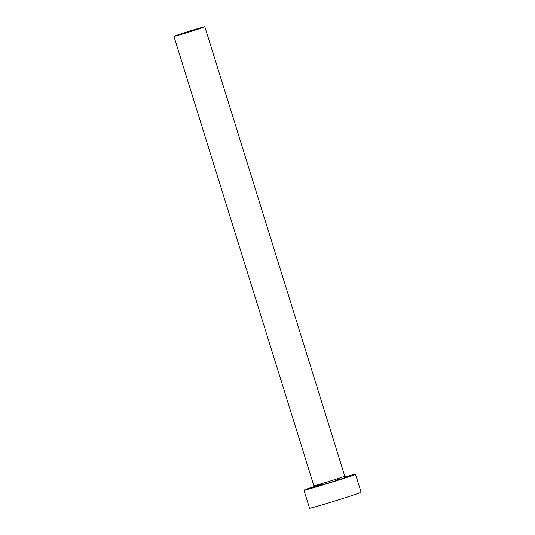 <?xml version="1.0" encoding="UTF-8"?>
<svg xmlns="http://www.w3.org/2000/svg" width="535" height="535" viewBox="0 0 535 535"><rect width="100%" height="100%" fill="white"/><g stroke="black" fill="none" stroke-linecap="round" stroke-linejoin="round"><path stroke-width="0.8" d="M185.03 33.07L197.087 29.157L185.03 33.07M198.024 28.549A16.184 0.368 -17.3 0 0 182.067 33.498A16.184 0.368 -17.3 0 0 173.908 36.38A16.184 0.368 -17.3 0 0 180.696 34.581A16.184 0.368 -17.3 0 0 196.653 29.632A16.184 0.368 -17.3 0 0 204.818 26.75A16.184 0.368 -17.3 0 0 198.024 28.549M313.818 486.649A26.977 0.615 -17.3 0 0 303.96 490.227A26.977 0.615 -17.3 0 0 315.282 487.224A26.977 0.615 -17.3 0 0 341.872 478.986A26.977 0.615 -17.3 0 0 355.481 474.177A26.977 0.615 -17.3 0 0 345.336 476.832M303.96 490.227L309.578 508.25A26.977 0.615 -17.3 0 0 320.893 505.254A26.977 0.615 -17.3 0 0 347.489 497.008A26.977 0.615 -17.3 0 0 361.092 492.207L355.481 474.177M346.011 477.033A17.535 0.395 162.7 0 1 339.237 479.581A17.535 0.395 162.7 0 1 320.338 485.466A17.535 0.395 162.7 0 1 321.889 484.269M173.908 36.38L313.864 485.726A16.184 0.368 -17.3 0 0 320.659 483.928A16.184 0.368 -17.3 0 0 336.609 478.986A16.184 0.368 -17.3 0 0 344.774 476.103L346.085 477.033M337.344 479.46A17.535 0.395 162.7 0 1 339.063 478.945M204.818 26.75L344.774 476.103M313.316 487.238L313.864 485.726"/></g></svg>
